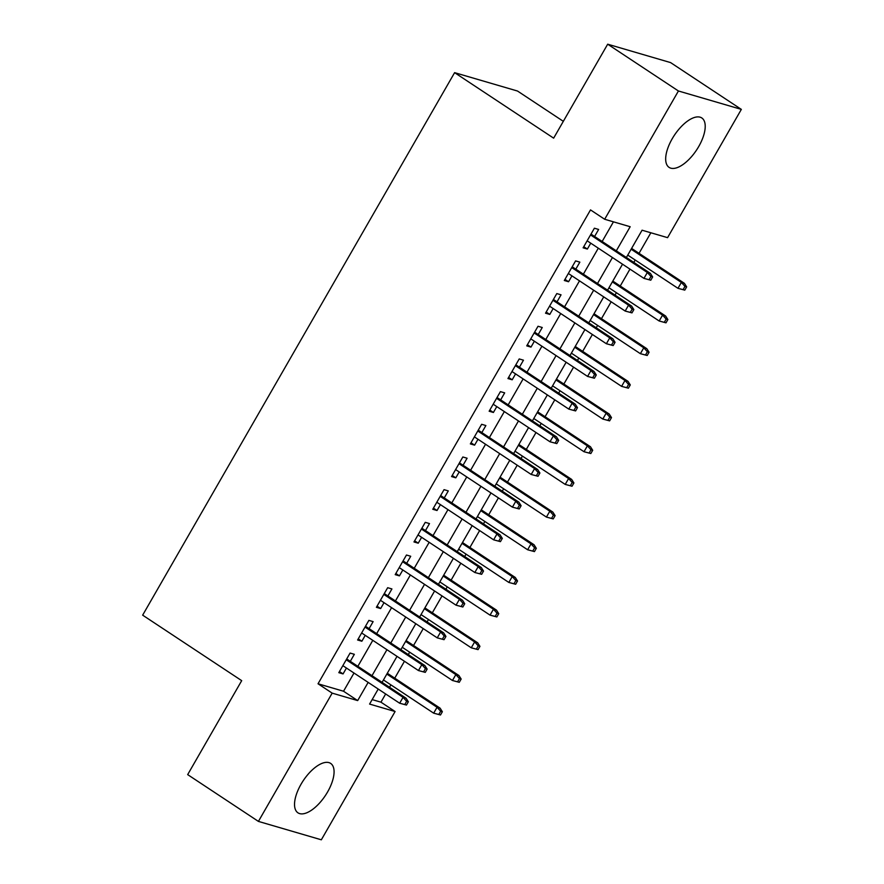 <?xml version="1.0" encoding="UTF-8"?>
<svg xmlns="http://www.w3.org/2000/svg" width="884" height="884" viewBox="0 0 884 884"><rect width="100%" height="100%" fill="white"/><g stroke="black" fill="none" stroke-linecap="round" stroke-linejoin="round"><path stroke-width="1.33" d="M301.035 784.241A29.625 13.326 -56.5 0 1 330.649 763.4A29.625 13.326 -56.5 0 1 327.566 791.998A29.625 13.326 -56.5 0 1 297.952 812.827A29.625 13.326 -56.5 0 1 301.035 784.241M672.183 138.799A29.625 13.326 -56.5 0 1 701.797 117.959A29.625 13.326 -56.5 0 1 698.714 146.545A29.625 13.326 -56.5 0 1 669.1 167.385A29.625 13.326 -56.5 0 1 672.183 138.799M563.329 121.329L517.527 91.041L454.608 72.654L142.655 615.154L241.697 680.658L187.673 774.616L258.415 821.402L332.174 693.133L357.677 700.592L368.153 682.382M454.608 72.654L553.649 138.158L607.684 44.2L670.602 62.598L741.344 109.384L667.586 237.652L642.071 230.205L626.38 257.498M372.153 699.598L380.949 702.172L385.656 693.973M389.512 687.266L390.894 684.879M394.739 678.172L404.452 661.287M408.309 654.591L409.679 652.193M413.535 645.497L423.248 628.601M427.094 621.905L428.475 619.518M432.331 612.811L442.033 595.926M445.89 589.219L447.271 586.832M451.116 580.136L460.829 563.241M464.686 556.544L466.056 554.146M469.912 547.45L479.625 530.566M483.471 523.858L484.852 521.472M488.708 514.764L498.41 497.88M502.267 491.184L503.648 488.786M507.493 482.089L517.206 465.205M521.063 458.498L522.433 456.111M526.289 449.404L536.002 432.519M539.848 425.823L541.229 423.425M545.085 416.729L554.787 399.844M558.644 393.137L560.025 390.75M563.87 384.043L573.583 367.158M577.44 360.462L578.81 358.064M582.666 351.368L592.379 334.483M596.225 327.776L597.606 325.389M601.463 318.682L611.164 301.798M615.021 295.101L616.391 292.703M620.248 286.007L629.961 269.123M633.817 262.415L635.187 260.029M639.044 253.321L650.856 232.768M380.949 702.172L395.093 711.532L321.334 839.8L258.415 821.402M350.296 661.331L354.34 654.304L350.086 653.066L338.815 672.669L343.058 673.917L346.451 668.028M369.092 628.646L373.125 621.629L368.882 620.38L357.6 639.994L361.854 641.231L365.236 635.353M387.888 595.971L391.921 588.943L387.667 587.705L376.396 607.308L380.65 608.557L384.032 602.667M406.673 563.285L410.717 556.268L406.463 555.019L395.192 574.633L399.435 575.871L402.828 569.992M425.469 530.61L429.502 523.582L425.259 522.345L413.977 541.947L418.231 543.196L421.613 537.306M444.265 497.924L448.298 490.907L444.044 489.659L432.773 509.272L437.027 510.51L440.409 504.631M463.05 465.249L467.095 458.221L462.84 456.984L451.569 476.587L455.812 477.835L459.205 471.946M481.846 432.563L485.88 425.547L481.636 424.298L470.354 443.912L474.609 445.149L477.99 439.271M500.642 399.888L504.676 392.861L500.421 391.623L489.15 411.226L493.405 412.474L496.786 406.585M519.427 367.203L523.472 360.186L519.217 358.937L507.946 378.551L512.19 379.788L515.582 373.899M538.223 334.517L542.257 327.5L538.013 326.262L526.731 345.865L530.986 347.114L534.367 341.224M557.019 301.842L561.053 294.814L556.798 293.576L545.527 313.19L549.782 314.428L553.163 308.538M575.804 269.156L579.849 262.139L575.594 260.89L564.312 280.504L568.567 281.742L571.948 275.863M616.303 250.835L630.17 226.724L604.667 219.265L590.512 209.906L318.03 683.774L343.533 691.233L353.998 673.033M357.854 666.326L372.794 640.347M376.65 633.651L391.59 607.662M395.435 600.965L410.375 574.987M414.231 568.279L429.171 542.301M433.027 535.605L447.967 509.626M451.812 502.919L466.752 476.94M470.608 470.244L485.548 444.265M489.404 437.558L504.344 411.579M508.189 404.883L523.129 378.904M526.986 372.197L541.925 346.219M545.782 339.522L560.721 313.544M564.567 306.836L579.506 280.858M583.363 274.162L598.302 248.183M602.159 241.476L613.452 221.829M594.601 236.481L598.634 229.453L594.391 228.216L583.109 247.818L587.363 249.067L590.744 243.177M607.684 44.2L678.426 90.986L741.344 109.384M318.03 683.774L332.174 693.133M604.667 219.265L678.426 90.986M371.998 675.685L386.938 649.707M390.794 643L405.734 617.021M409.59 610.325L424.53 584.346M428.375 577.639L443.315 551.66M447.171 544.964L462.111 518.985M465.967 512.278L480.907 486.299M484.752 479.603L499.692 453.625M503.548 446.917L518.488 420.939M522.345 414.242L537.284 388.264M541.13 381.557L556.069 355.578M559.926 348.882L574.865 322.892M578.722 316.196L593.661 290.217M597.507 283.521L612.446 257.531M378.219 689.045L369.589 704.073L395.093 711.532M622.524 264.194L607.584 290.173M603.728 296.88L588.788 322.859M584.943 329.555L570.003 355.545M566.147 362.241L551.207 388.22M547.351 394.927L532.411 420.906M528.566 427.602L513.626 453.58M509.77 460.288L494.83 486.266M490.974 492.963L476.034 518.941M472.189 525.649L457.249 551.627M453.393 558.323L438.453 584.302M434.596 591.009L419.657 616.988M415.812 623.684L400.872 649.663M397.015 656.37L382.076 682.349M343.533 691.233L357.677 700.592M583.76 246.691L587.363 249.067M564.975 279.366L568.567 281.742M546.179 312.052L549.782 314.428M527.383 344.727L530.986 347.114M508.598 377.413L512.19 379.788M489.802 410.088L493.405 412.474M471.006 442.773L474.609 445.149M452.221 475.448L455.812 477.835M433.425 508.134L437.027 510.51M414.629 540.809L418.231 543.196M395.844 573.495L399.435 575.871M377.048 606.17L380.65 608.557M358.252 638.856L361.854 641.231M339.467 671.542L343.058 673.917M650.779 280.206L652.657 276.935L650.956 276.438L649.077 279.709L650.779 280.206L643.961 278.383L587.153 240.802M649.077 279.709L643.961 278.383L647.342 272.493L650.403 273.388L590.998 234.105M650.956 276.438L647.342 272.493L590.534 234.923M652.657 276.935L650.403 273.388M684.78 290.14L686.658 286.88L684.967 286.383L683.078 289.643L684.78 290.14L677.973 288.317L681.354 282.438L684.415 283.333L631.607 248.404M684.967 286.383L681.354 282.438L631.132 249.222M683.078 289.643L677.973 288.317L627.75 255.1M684.415 283.333L686.658 286.88M631.983 312.881L633.861 309.61L632.159 309.113L630.281 312.383L631.983 312.881L625.176 311.058L568.357 273.488M630.281 312.383L625.176 311.058L628.557 305.179L631.618 306.074L572.213 266.78M632.159 309.113L628.557 305.179L571.738 267.598M633.861 309.61L631.618 306.074M613.187 345.567L615.065 342.296L613.363 341.799L611.485 345.069L613.187 345.567L606.38 343.743L549.561 306.162M611.485 345.069L606.38 343.743L609.761 337.854L612.822 338.749L553.417 299.466M613.363 341.799L609.761 337.854L552.942 300.284M615.065 342.296L612.822 338.749M594.402 378.242L596.28 374.971L594.578 374.473L592.7 377.744L594.402 378.242L587.584 376.418L530.776 338.848M592.7 377.744L587.584 376.418L590.965 370.54L594.026 371.435L534.621 332.141M594.578 374.473L590.965 370.54L534.157 332.959M596.28 374.971L594.026 371.435M575.606 410.927L577.484 407.657L575.782 407.159L573.904 410.43L575.606 410.927L568.799 409.104L511.98 371.523M573.904 410.43L568.799 409.104L572.18 403.214L575.241 404.11L515.836 364.827M575.782 407.159L572.18 403.214L515.361 365.644M577.484 407.657L575.241 404.11M665.995 322.826L667.873 319.555L666.171 319.058L664.293 322.328L665.995 322.826L659.177 321.002L662.558 315.124L665.619 316.019L612.811 281.09M666.171 319.058L662.558 315.124L612.347 281.908M664.293 322.328L659.177 321.002L608.954 287.786M665.619 316.019L667.873 319.555M647.199 355.501L649.077 352.241L647.375 351.744L645.497 355.003L647.199 355.501L640.392 353.688L643.773 347.799L646.834 348.694L594.015 313.765M647.375 351.744L643.773 347.799L593.551 314.582M645.497 355.003L640.392 353.688L590.169 320.472M646.834 348.694L649.077 352.241M628.402 388.187L630.281 384.916L628.59 384.418L626.712 387.689L628.402 388.187L621.596 386.363L624.977 380.485L628.038 381.38L575.23 346.451M628.59 384.418L624.977 380.485L574.755 347.268M626.712 387.689L621.596 386.363L571.373 353.147M628.038 381.38L630.281 384.916M609.617 420.872L611.496 417.602L609.794 417.104L607.916 420.375L609.617 420.872L602.8 419.049L606.181 413.159L609.242 414.055L556.434 379.126M609.794 417.104L606.181 413.159L555.97 379.943M607.916 420.375L602.8 419.049L552.577 385.833M609.242 414.055L611.496 417.602M556.809 443.602L558.688 440.342L556.986 439.845L555.108 443.105L556.809 443.602L550.003 441.779L493.184 404.209M555.108 443.105L550.003 441.779L553.384 435.9L556.445 436.795L497.04 397.502M556.986 439.845L553.384 435.9L496.565 398.319M558.688 440.342L556.445 436.795M590.821 453.547L592.7 450.276L590.998 449.779L589.12 453.05L590.821 453.547L584.015 451.724L587.396 445.845L590.457 446.74L537.638 411.811M590.998 449.779L587.396 445.845L537.174 412.629M589.12 453.05L584.015 451.724L533.792 418.508M590.457 446.74L592.7 450.276M538.024 476.288L539.903 473.017L538.201 472.52L536.323 475.791L538.024 476.288L531.207 474.465L474.399 436.884M536.323 475.791L531.207 474.465L534.588 468.586L537.649 469.481L478.244 430.188M538.201 472.52L534.588 468.586L477.78 431.005M539.903 473.017L537.649 469.481M572.025 486.233L573.904 482.962L572.213 482.465L570.335 485.736L572.025 486.233L565.219 484.41L568.6 478.52L571.661 479.415L518.853 444.486M572.213 482.465L568.6 478.52L518.378 445.304M570.335 485.736L565.219 484.41L514.996 451.194M571.661 479.415L573.904 482.962M519.228 508.963L521.107 505.703L519.405 505.206L517.527 508.466L519.228 508.963L512.422 507.14L455.603 469.57M517.527 508.466L512.422 507.14L515.803 501.261L518.864 502.156L459.459 462.862M519.405 505.206L515.803 501.261L458.984 463.68M521.107 505.703L518.864 502.156M553.24 518.908L555.119 515.637L553.417 515.14L551.539 518.411L553.24 518.908L546.423 517.085L549.804 511.206L552.865 512.101L500.057 477.172M553.417 515.14L549.804 511.206L499.593 477.99M551.539 518.411L546.423 517.085L496.2 483.868M552.865 512.101L555.119 515.637M500.432 541.649L502.311 538.378L500.609 537.881L498.731 541.152L500.432 541.649L493.626 539.826L436.807 502.245M498.731 541.152L493.626 539.826L497.007 533.947L500.068 534.842L440.663 495.548M500.609 537.881L497.007 533.947L440.188 496.366M502.311 538.378L500.068 534.842M534.444 551.594L536.323 548.323L534.621 547.826L532.743 551.097L534.444 551.594L527.638 549.771L531.019 543.881L534.08 544.776L481.272 509.847M534.621 547.826L531.019 543.881L480.797 510.665M532.743 551.097L527.638 549.771L477.415 516.554M534.08 544.776L536.323 548.323M481.647 574.324L483.526 571.064L481.824 570.567L479.946 573.826L481.647 574.324L474.83 572.512L418.022 534.931M479.946 573.826L474.83 572.512L478.211 566.622L481.272 567.517L421.867 528.223M481.824 570.567L478.211 566.622L421.403 529.041M483.526 571.064L481.272 567.517M462.851 607.01L464.73 603.739L463.028 603.242L461.15 606.512L462.851 607.01L456.045 605.186L399.225 567.605M461.15 606.512L456.045 605.186L459.426 599.308L462.487 600.203L403.082 560.909M463.028 603.242L459.426 599.308L402.607 561.727M464.73 603.739L462.487 600.203M444.055 639.684L445.934 636.425L444.232 635.928L442.354 639.187L444.055 639.684L437.248 637.872L380.429 600.291M442.354 639.187L437.248 637.872L440.63 631.983L443.691 632.878L384.286 593.584M444.232 635.928L440.63 631.983L383.811 594.413M445.934 636.425L443.691 632.878M425.27 672.37L427.149 669.1L425.447 668.602L423.569 671.873L425.27 672.37L418.452 670.547L361.644 632.966M423.569 671.873L418.452 670.547L421.834 664.669L424.895 665.564L365.49 626.27M425.447 668.602L421.834 664.669L365.026 627.087M427.149 669.1L424.895 665.564M515.648 584.269L517.538 580.998L515.836 580.501L513.958 583.771L515.648 584.269L508.841 582.446L512.223 576.567L515.284 577.462L462.476 542.533M515.836 580.501L512.223 576.567L462.001 543.351M513.958 583.771L508.841 582.446L458.619 549.229M515.284 577.462L517.538 580.998M496.863 616.955L498.742 613.684L497.04 613.187L495.162 616.457L496.863 616.955L490.045 615.131L493.438 609.253L496.499 610.137L443.68 575.208M497.04 613.187L493.438 609.253L443.216 576.025M495.162 616.457L490.045 615.131L439.823 581.915M496.499 610.137L498.742 613.684M478.067 649.63L479.946 646.37L478.244 645.872L476.365 649.132L478.067 649.63L471.26 647.806L474.642 641.928L477.703 642.823L424.895 607.894M478.244 645.872L474.642 641.928L424.419 608.711M476.365 649.132L471.26 647.806L421.038 614.59M477.703 642.823L479.946 646.37M459.271 682.315L461.161 679.045L459.459 678.547L457.581 681.818L459.271 682.315L452.464 680.492L455.846 674.614L458.906 675.509L406.099 640.569M459.459 678.547L455.846 674.614L405.623 641.397M457.581 681.818L452.464 680.492L402.242 647.276M458.906 675.509L461.161 679.045M406.474 705.056L408.353 701.786L406.651 701.288L404.773 704.559L406.474 705.056L399.667 703.233L342.848 665.652M404.773 704.559L399.667 703.233L403.049 697.343L406.11 698.238L346.705 658.956M406.651 701.288L403.049 697.343L346.23 659.773M408.353 701.786L406.11 698.238M440.486 714.99L442.365 711.731L440.663 711.233L438.784 714.493L440.486 714.99L433.668 713.167L437.061 707.288L440.122 708.183L387.303 673.254M440.663 711.233L437.061 707.288L386.838 674.072M438.784 714.493L433.668 713.167L383.457 679.951M440.122 708.183L442.365 711.731"/></g></svg>
